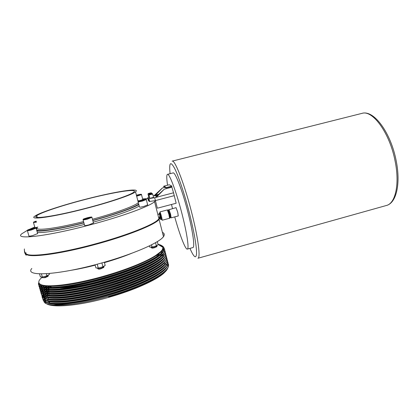 <?xml version="1.0" encoding="UTF-8"?>
<svg xmlns="http://www.w3.org/2000/svg" width="419" height="419" viewBox="0 0 419 419"><rect width="100%" height="100%" fill="white"/><g stroke="black" fill="none" stroke-linecap="round" stroke-linejoin="round"><path stroke-width="0.63" d="M154.679 197.716L148.567 198.69L149.3 201.529L155.407 200.581L154.679 197.716L173.539 192.803L174.252 195.657L155.407 200.581L174.252 195.657L176.158 203.246L157.35 208.201L155.407 200.581L154.559 201.644L158.979 218.948L159.686 216.497M26.203 255.323L24.957 252.715C24.375 250.546 24.208 249.289 24.454 248.944M168.93 209.526L170.554 214.156L171.141 217.849L178.269 215.942L177.729 212.25L176.059 207.641L168.611 209.83M169.91 217.063L169.543 214.287L168.249 210.82M161.755 219.331L162.205 220.232L161.561 216.55L159.99 211.888L160.042 212.894M160.11 218.205L160.697 219.619L160.189 216.775L158.984 213.171L159.77 212.962L161.483 219.409L160.697 219.619M89.886 283.611C77.934 286.25 68.082 287.691 60.331 287.921M55.03 287.806L53.328 287.617M52.129 287.408L49.238 286.392M74.734 303.801C63.143 305.226 55.188 305.084 50.867 303.377M50.139 303.047L48.274 301.491M47.955 300.811L47.86 299.58M47.991 298.957L48.457 297.867M38.847 282.563C34.547 290.21 65.683 288.733 103.472 277.855C133.252 269.496 158.544 257.826 163.111 251.274L163.667 250.808C162.614 252.537 160.268 254.579 156.627 256.931C146.739 263.378 125.957 271.784 103.54 278.111C72.597 286.994 44.184 290.027 39.758 285.774C38.737 284.983 38.459 283.988 38.915 282.788M161.278 245.649L159.194 245.105M159.089 245.042L160.87 245.45M162.101 245.895L164.3 248.242L163.609 250.588M39.679 283.815C33.646 292.179 65.05 291.163 104.027 279.918C134.955 271.229 160.744 258.952 164.086 252.458C164.913 251.101 164.997 249.944 164.353 248.986M42.047 277.336C38.689 280.149 37.94 282.343 39.8 283.914C38.904 285.501 39.093 286.779 40.381 287.759C45.001 292.022 73.33 289.026 104.101 280.175C126.355 273.874 147.022 265.484 156.942 259.005C160.681 256.575 163.085 254.474 164.148 252.694L164.735 249.876M40.067 285.988C34.887 294.169 66.197 293.075 104.588 281.977C135.494 273.277 161.247 260.922 164.573 254.343C165.385 252.971 165.474 251.803 164.829 250.834M40.208 286.072C39.459 287.575 39.726 288.801 41.01 289.749C45.818 294.012 74.058 291.053 104.656 282.233C126.758 275.964 147.299 267.589 157.256 261.074C161.095 258.575 163.557 256.412 164.63 254.579L165.206 251.725M40.585 287.905C35.542 296.149 66.851 295.133 105.148 284.035C136.034 275.325 161.75 262.881 165.055 256.229C165.861 254.846 165.945 253.663 165.311 252.683M40.722 287.989C39.988 289.524 40.297 290.776 41.643 291.734C46.64 296.008 74.792 293.08 105.216 284.291C127.156 278.054 147.582 269.695 157.57 263.142C161.509 260.571 164.023 258.345 165.112 256.465L165.678 253.574M161.991 250.829L161.587 250.709M41.109 289.817C36.191 298.129 67.501 297.186 105.703 286.088C136.573 277.368 162.258 264.845 165.536 258.109C166.333 256.716 166.416 255.522 165.783 254.527M41.24 289.906C40.523 291.472 40.868 292.745 42.277 293.724C47.457 297.998 75.52 295.102 105.777 286.345C127.559 280.143 147.86 271.8 157.879 265.217C161.923 262.572 164.494 260.283 165.594 258.345L166.149 255.417M162.865 252.757L162.258 252.557M162.027 252.495L160.76 252.191M42.34 290.461L42.047 290.912C35.096 300.041 66.673 299.669 106.264 288.141C137.113 279.41 162.761 266.803 166.018 259.99C166.809 258.586 166.888 257.381 166.259 256.37M41.759 291.818C41.062 293.415 41.444 294.714 42.911 295.709C48.279 299.988 76.248 297.123 106.332 288.398C127.957 282.228 148.137 273.9 158.183 267.291C162.336 264.572 164.966 262.215 166.076 260.22L166.626 257.261M162.603 254.317L161.352 253.998M159.131 253.621L158.487 253.547M41.895 294.761C40.182 302.104 70.9 300.669 106.819 290.189C137.652 281.448 163.263 268.762 166.5 261.865C167.281 260.45 167.364 259.235 166.736 258.209M160 255.234L159.393 255.15M158.911 255.092L157.465 254.956M41.973 294.866L43.55 297.7C49.102 301.979 76.981 299.14 106.887 290.446C128.355 284.312 148.41 276.006 158.487 269.365C162.745 266.573 165.437 264.148 166.558 262.1L167.097 259.104M159.78 255.417L159.162 255.333M43.325 294.295L43.11 294.641C36.228 303.969 67.841 303.806 107.374 292.242C138.186 283.485 163.766 270.721 166.977 263.74C167.757 262.315 167.836 261.089 167.212 260.052M43.057 295.091C42.047 297.008 42.424 298.538 44.194 299.685C49.929 303.964 77.709 301.156 107.442 292.499C128.753 286.392 148.687 278.106 158.791 271.444C163.153 268.569 165.903 266.081 167.04 263.975L167.563 260.943M42.979 298.564C41.392 306.069 72.115 304.786 107.929 294.29C138.726 285.522 164.269 272.675 167.459 265.615C168.228 264.18 168.302 262.938 167.684 261.891M43.052 298.668C42.963 299.873 43.56 300.873 44.838 301.67C50.751 305.954 78.437 303.167 107.997 294.541C129.146 288.476 148.96 280.211 159.089 273.518C163.562 270.569 166.374 268.013 167.516 265.85L168.035 262.781M40.962 284.58L40.507 285.543L41.151 284.663M41.816 286.051L41.554 286.366M41.292 286.711L40.659 287.753M42.921 285.198L41.916 286.245M42.743 285.156L41.732 286.46M44.828 285.528L43.277 286.905M43.084 287.099L41.979 288.366M163.405 253.956C159.807 260.477 135.018 272.35 104.787 280.971C74.592 289.629 46.98 292.609 41.858 288.539L41.177 289.665M45.126 285.564L43.529 286.957M43.047 287.439L42.225 288.366M41.471 289.461L41.313 289.749M47.09 286.282L45.807 287.261M45.006 287.926L43.953 288.895M43.759 289.089L42.717 290.273M42.209 290.985L41.832 291.666M48.96 286.863L48.175 287.408M47.85 287.644L45.86 289.189M45.613 289.398L44.142 290.786M43.964 290.969L42.948 292.211M48.96 287.135L48.546 287.424M47.405 288.246L46.158 289.225M45.907 289.435L44.383 290.838M43.969 291.268L43.644 291.634M43.471 291.839L43.209 292.174M48.971 289.016L48.452 289.393M48.138 289.623L46.231 291.142M45.996 291.352L44.582 292.719M44.414 292.902L43.435 294.128M48.489 289.639L46.519 291.179M45.818 291.792L44.812 292.771M44.634 292.96L44.225 293.42M44 293.688L43.707 294.07M48.442 291.593L46.609 293.096M46.383 293.3L45.027 294.646M44.864 294.829L44.084 295.809M48.075 292.153L46.891 293.132M46.237 293.719L45.252 294.704M44.529 295.536L44.205 295.966M153.548 197.38L149.793 198.334L148.96 195.086M174.728 216.89C179.631 234.661 185.423 249.818 187.33 249.106L192.908 247.566C194.919 247.446 193.117 232.995 188.503 214.549C182.998 192.148 175.179 171.512 173.068 172.921L167.464 174.351C166.5 174.828 166.532 178.447 167.558 185.203M171.502 204.472L172.518 208.578M187.33 249.106C189.189 249.027 187.23 234.603 182.579 216.131C177.038 193.704 169.386 172.989 167.464 174.351M151.149 247.603C151.4 247.901 152.485 247.812 154.417 247.325L156.921 246.309L156.999 245.963M156.716 246.66L154.491 247.729C152.888 248.132 151.982 248.21 151.772 247.959L151.427 247.76M97.637 268.584C97.868 268.909 98.947 268.82 100.885 268.328L103.839 267.107L103.928 266.683M103.64 267.442L101.016 268.736C99.408 269.15 98.502 269.218 98.313 268.951L97.973 268.762M42.052 277.556C42.235 277.828 43.209 277.739 44.959 277.289L48.148 275.985L48.227 275.613M47.939 276.341L45.142 277.677L42.34 277.703M138.108 201.806L139.443 206.96C139.338 207.353 140.831 207.175 143.927 206.42L147.666 204.854M83.098 219.875L84.586 225.338C84.397 225.783 85.874 225.616 89.027 224.841L93.447 222.966M27.408 230.701L28.911 235.981C28.717 236.368 30.042 236.211 32.892 235.504L37.631 233.572M141.973 199.926L142.727 199.392M34.751 227.035L29.843 229.151M27.387 230.33L21.861 233.744C13.434 240.129 46.21 236.546 89.011 225.165C122.264 216.461 150.337 206.069 154.559 201.644M25.894 252.495C23.537 258.067 55.685 254.663 94.181 244.198C123.537 236.363 149.415 226.438 156.832 220.813L158.979 218.948M37.595 227.187L36.139 228.14M36.882 230.932C42.408 231.738 61.855 228.507 83.926 222.913M37.307 232.419C42.843 233.273 62.29 230.068 84.35 224.469M86.408 199.035C62.965 205.001 39.245 212.721 34.761 216.204C28.288 220.462 53.182 217.026 85.256 208.662C110.323 202.215 132.095 194.772 135.541 191.823C141.402 187.429 115.356 191.556 86.408 199.035M86.387 199.193C63.824 204.938 41.052 212.354 36.767 215.691C30.556 219.786 54.507 216.471 85.282 208.447C109.349 202.257 130.319 195.097 133.645 192.253C139.291 188.031 114.272 191.986 86.387 199.193M31.828 268.448C24.072 276.859 57.157 275.372 99.444 263.598C132.325 254.663 159.712 242.627 163.483 236.599C164.835 234.682 164.473 233.273 162.404 232.367M26.015 253.348C25.103 258.465 56.916 254.899 94.322 244.727C127.386 235.907 155.109 224.673 159.1 219.43L159.964 217.896L159.864 217.079M131.755 253.27C123.815 256.528 114.706 259.649 104.436 262.634M161.467 262.671L162.09 262.797M163.604 263.184L165.112 263.75M165.301 263.839L166.333 264.457M166.61 264.672L167.354 265.499M167.171 269.37L164.007 273.041C156.297 280.122 133.923 290.247 108.809 297.322C75.572 306.912 46.132 308.463 45.084 301.816M167.783 268.102C167.301 269.49 166.086 271.062 164.138 272.811C161.394 275.262 157.303 277.933 151.861 280.819C140.444 286.753 126.082 292.216 108.772 297.223L108.626 296.762C127.659 291.079 143.068 284.936 154.862 278.326C143.109 284.773 127.654 290.776 108.484 296.333C74.619 306.179 44.749 307.845 43.88 301.172L44.409 298.166M45.016 301.575L45.027 300.135M45.074 299.941L45.551 298.757M45.739 298.428L46.457 297.39M46.865 296.893L48.264 295.442M48.499 295.227L49.007 294.772M45.048 296.846L44.503 297.993L45.362 296.767M45.514 296.584L46.776 295.243M46.986 295.039L48.096 294.059M39.8 283.914C44.168 288.141 72.351 285.124 103.1 276.357C125.344 270.119 145.88 261.844 155.564 255.564C159.094 253.291 161.367 251.311 162.378 249.614L163.007 247.446C162.766 245.932 161.111 244.9 158.042 244.345M158.644 244.769L159.241 244.89M161.954 245.785L163.049 246.461L164.128 248.137L163.111 251.274M95.176 265.164C86.45 267.406 78.374 269.118 70.958 270.313M150.358 193.012L148.357 193.657L150.416 193.248M93.228 222.143C114.549 216.377 133.017 209.799 139.202 206.038M33.504 222.63L34.871 227.454C34.677 227.732 35.573 227.653 37.558 227.208M147.87 198.543L142.617 198.957M148.399 200.596L149.227 201.256M27.146 254.286C31.645 257.182 57.906 253.82 89.017 245.796C120.122 237.798 148.593 227.135 156.659 221.106L159.414 218.393M162.991 234.661L163.352 234.425M92.803 220.588C114.136 214.832 132.624 208.295 138.825 204.577M139.286 200.743L138.102 200.675M136.557 195.752L140.313 194.704L140.087 194.468L136.447 195.322M137.584 195.542L137.442 195.003M140.161 194.751L140.087 194.468M36.191 221.248L34.536 222.049M31.98 228.606L28.859 229.602L28.513 230.057L34.463 228.512L34.772 228.062L31.98 228.606L32.163 229.245M84.402 218.797L84.355 219.216L87.382 218.624L90.436 217.623L90.452 217.22L84.402 218.797L84.507 219.184M139.438 201.193L145.042 199.732L144.775 199.444L141.858 200.025L139.192 200.9L139.438 201.193M142.025 200.68L141.858 200.025M144.864 199.795L144.775 199.444M87.644 218.54L87.445 217.807M28.963 229.968L28.859 229.602M34.903 221.976L34.819 221.672M49.18 273.523L49.432 274.408L46.891 275.833L42.34 277.079L40.386 276.88L39.517 273.848M46.294 273.733L46.891 275.833M41.429 273.89L42.34 277.079M104.326 262.231L105.179 265.395L102.938 266.809L98.282 268.087L95.935 267.935L95.071 264.771M97.224 264.2L98.282 268.087M101.885 262.923L102.938 266.809M149.311 245.916L149.599 247.032L152.087 247.063L151.51 244.832M155.549 242.659L156.381 245.885L152.087 247.063M157.334 241.595L158.136 244.701L156.381 245.885M148.048 194.259L148.865 197.454L149.573 197.475M155.873 196.914L164.306 189.158L156.318 197.286L155.92 196.904M157.884 195.16L154.747 195.977L154.223 195.542L153.15 195.82M148.567 198.69L147.687 197.794L148.839 197.349M154.747 195.977L162.415 187.969L154.223 195.542M170.282 187.612L170.062 186.879M162.415 187.969L164.918 187.324M173.539 192.803L171.9 187.193L164.306 189.158M171.869 186.136L169.271 184.763L163.934 186.136L163.551 186.507L165.955 187.942L171.931 186.397L171.869 186.136L166.348 187.56L163.934 186.136M166.348 187.56L165.955 187.942M151.311 193.819L149.279 194.474L151.374 194.06M163.468 236.526L163.829 236.29M162.41 237.819L162.839 237.557M108.484 296.333C139.26 287.554 164.772 274.628 167.94 267.49C168.726 265.992 168.778 264.703 168.092 263.619M154.862 278.326L159.382 275.597C163.97 272.57 166.841 269.946 167.998 267.725L168.506 264.619M156.931 256.182L156.606 256.664M108.626 296.762L108.772 297.223M151.861 280.819C160.43 276.179 165.557 272.23 167.254 268.972L167.391 268.699M48.044 294.049L47.001 295.039M46.802 295.243L45.64 296.615M45.378 296.992L44.77 298.108M44.697 298.291L44.472 299.108M44.44 299.831L45.456 301.8M46.09 302.293C52.113 306.624 79.935 303.77 109.589 295.039C139.354 286.324 163.342 274.105 166.778 267.102L166.94 266.772M48.986 291.027L48.562 291.357M47.666 292.106L46.593 293.091M46.027 293.672L45.173 294.683M44.885 295.081L44.262 296.181M44.184 296.364L43.89 297.7M43.895 297.904L43.937 298.244M45.482 300.329C51.38 304.623 79.175 301.753 108.903 293.033C138.736 284.333 162.839 272.161 166.296 265.227L166.49 264.839M48.971 288.832L48.248 289.382M47.955 289.613L46.19 291.137M45.587 291.739L44.707 292.745M44.561 292.939L43.754 294.253M43.67 294.442L43.403 295.306M43.351 295.976L44.283 297.893M44.875 298.365C50.647 302.623 78.416 299.737 108.222 291.027C138.118 282.343 162.336 270.218 165.814 263.352M158.246 256.606L157.874 256.564M48.96 286.659L47.944 287.403M46.928 288.199L45.797 289.183M45.571 289.393L44.252 290.807M43.911 291.247L43.251 292.326M43.162 292.509L42.811 293.839M42.811 294.044L43.696 295.94M44.273 296.401C49.913 300.622 77.651 297.72 107.536 289.021C137.5 280.348 161.828 268.275 165.332 261.477M163.211 256.093L162.069 255.669M161.373 255.47L160.068 255.176M159.037 255.003L157.497 254.81M47.211 285.742L45.409 287.225M44.723 287.869L43.796 288.864M43.634 289.063L42.748 290.393M42.654 290.582L42.277 291.912M42.267 292.116L43.11 293.986M43.665 294.437C49.18 298.621 76.892 295.699 106.85 287.01C136.882 278.352 161.325 266.327 164.85 259.602M164.101 255.035L163.085 254.443M159.44 253.369L158.843 253.27M44.744 285.517L43.346 286.921M42.948 287.403L42.246 288.461M42.146 288.644L41.738 289.979M41.727 290.178L42.523 292.033M43.063 292.472C48.447 296.621 76.127 293.677 106.164 284.999C136.264 276.357 160.817 264.379 164.368 257.722M42.314 285.046L41.748 286.523M41.643 286.711L41.203 288.047M41.188 288.246L41.937 290.074M42.46 290.508C47.714 294.615 75.362 291.65 105.473 282.982C135.641 274.356 160.315 262.43 163.887 255.841M163.07 251.332L161.655 250.62M41.198 284.679L40.664 286.109M40.648 286.308L41.355 288.115M163.934 251.049L163.756 250.662M163.41 250.195L162.986 249.792M162.315 249.719L162.441 250.185C158.77 256.679 132.713 268.799 101.775 277.388C70.722 286.067 43.634 288.633 40.151 284.161L40.769 286.156M41.256 286.57C46.247 290.603 73.823 287.602 104.095 278.949C134.394 270.344 159.299 258.523 162.923 252.076M163.462 249.2L162.939 248.362M162.441 250.185C163.436 248.561 163.347 247.247 162.169 246.241L158.581 244.727M108.699 296.945C129.293 291.022 148.625 282.919 158.618 276.304L164.389 271.889M48.997 292.687L48.279 293.279M48.023 293.499L46.504 294.96M46.038 295.484L45.257 296.516M44.44 298.181L44.304 298.904M44.367 299.795L46.085 301.895L47.148 302.434M50.086 303.277C67.553 308.065 137.003 289.393 158.319 274.23L164.033 269.857M48.981 290.477L47.928 291.315M47.106 292.027L46.08 293.017M45.891 293.216L44.781 294.583M44.65 294.772L44.063 295.872M43.922 296.254L43.78 297.637M43.817 297.862L45.446 299.91L46.509 300.46M49.348 301.282C66.595 306.106 136.777 287.266 158.021 272.156L163.672 267.83M48.971 288.288L47.593 289.346M47.316 289.571L45.666 291.069M45.132 291.629L44.304 292.645M44.173 292.839L43.471 294.143M43.403 294.327L43.23 295.102M43.267 295.929L44.802 297.925L45.865 298.48M48.614 299.286C65.631 304.142 136.557 285.135 157.717 270.087L163.31 265.803M48.892 286.161L47.263 287.371M46.839 287.706L45.252 289.115M45.048 289.32L43.833 290.713M43.555 291.105L42.953 292.216M42.885 292.399L42.686 293.777M42.717 293.997L44.168 295.94L45.221 296.505M47.881 297.296C64.667 302.178 136.332 283.003 157.408 268.013L162.944 263.776M163.468 255.81L162.357 255.354M161.729 255.155L160.461 254.836M159.508 254.652L158.057 254.443M46.551 285.7L44.849 287.156M44.634 287.366L43.367 288.77M43.22 288.963L42.445 290.283M42.366 290.472L42.141 291.839M42.167 292.059L43.529 293.955L44.582 294.526M47.153 295.301C63.698 300.214 136.112 280.866 157.099 265.945L162.577 261.749M43.796 285.831L42.9 286.826M42.57 287.266L41.931 288.351M41.853 288.539L41.596 289.906M41.617 290.126L42.9 291.97L43.943 292.546M46.43 293.305C62.724 298.244 135.892 278.724 156.785 263.876L162.211 259.728M163.965 257.701L164.248 257.25M162.378 252.128L161.242 251.704M41.753 285.826L41.423 286.413M41.34 286.601L41.052 287.968M41.067 288.188L42.272 289.985L43.304 290.571M45.708 291.31C54.35 293.148 75.525 290.461 99.34 284.129C122.798 277.876 145.733 268.809 156.47 261.807L161.839 257.706M40.884 284.548L40.507 286.03M40.517 286.245L41.643 288L42.67 288.591M44.985 289.314C53.512 291.158 74.786 288.445 98.758 282.076C122.379 275.791 145.451 266.704 156.156 259.743L161.462 255.684M39.962 284.035L41.02 286.015L42.036 286.612M44.273 287.314C52.679 289.162 74.048 286.428 98.177 280.023C121.96 273.701 145.173 264.599 155.837 257.675L161.085 253.668M162.802 251.604C163.588 250.316 163.698 249.216 163.127 248.299M43.885 285.386C52.443 287.12 73.933 284.276 98.062 277.849C121.856 271.496 144.953 262.446 155.517 255.611L160.304 252.029M169.894 216.942L170.449 217.409C170.931 218.189 170.826 217.136 170.14 214.235C169.171 210.684 168.637 209.353 168.548 210.249L168.291 210.93M169.527 217.194C169.973 218.231 170.077 218.032 169.842 216.597L167.851 210.129M169.941 216.084L169.842 216.597C170.014 217.817 169.92 218.378 169.559 218.268L168.962 214.58L167.349 209.945L159.99 211.888M161.226 217.561C162.279 220.693 162.373 220.336 161.509 216.492C160.173 211.873 159.828 211.27 160.461 214.696M386.418 205.483C395.405 203.529 399.862 184.135 395.101 161.09C389.78 132.923 372.517 109.579 361.937 113.376L172.125 161.142C174.901 159.215 185.182 185.963 192.384 215.392C198.412 239.537 200.596 258.114 197.936 258.256L386.418 205.483C396.547 203 400.805 183.407 396.165 160.681C390.864 132.959 373.984 109.542 361.937 113.376M189.948 248.383C193.913 257.449 196.118 259.157 196.563 253.5C196.595 246.346 194.432 233.744 190.064 215.696C185.266 196.354 178.845 176.823 174.681 168.501C170.449 160.692 168.92 162.42 170.093 173.681M153.569 197.459L152.72 194.138C152.642 193.562 151.929 193.51 150.573 193.987C149.347 194.186 148.803 194.531 148.944 195.013L152.699 194.065M151.73 193.259L148.027 194.191C147.886 193.714 148.42 193.379 149.635 193.18C150.966 192.709 151.668 192.761 151.746 193.327L151.846 193.719M142.418 200.664C147.153 199.145 146.949 198.915 141.811 199.973C137.065 201.487 137.27 201.717 142.418 200.664M146.299 199.528L142.539 201.047C139.438 201.801 137.945 201.995 138.061 201.623C138.527 201.047 137.154 201.382 141.811 199.973C145.278 199.135 146.786 199.046 146.341 199.706L147.713 205.048M87.377 218.702C92.751 216.979 92.777 216.649 87.451 217.728C82.061 219.451 82.04 219.776 87.377 218.702M91.918 217.304L87.471 219.121C84.319 219.896 82.842 220.075 83.041 219.656C83.601 219.032 81.899 219.425 87.451 217.723C92.4 216.586 91.855 217.058 91.976 217.513L93.51 223.196M31.263 229.602C36.757 227.873 37.019 227.512 32.043 228.517C26.544 230.241 26.282 230.602 31.263 229.602M36.092 228.13L31.325 230.005C28.471 230.712 27.151 230.885 27.355 230.518C27.675 229.973 26.607 230.151 32.048 228.517C35.641 227.706 37.003 227.643 36.144 228.313L37.689 233.771M136.584 195.846L137.909 195.532C142.23 194.175 142.062 193.987 137.406 194.955L136.421 195.228L137.401 194.955C140.527 194.186 141.894 194.091 141.512 194.673L136.673 196.197M141.475 194.536L142.764 199.533M92.447 219.257C115.833 212.962 135.065 205.849 138.333 202.676M138.747 200.952L137.814 200.607M92.756 220.41C115.084 214.387 133.949 207.546 138.694 204.074M138.333 201.167L137.951 201.125M37.815 226.983C32.027 231.414 53.548 229.193 83.564 221.572M37.045 228.229L36.364 229.093M36.605 229.952C38.585 232 59.121 229.004 83.879 222.73M36.443 222.143L33.462 222.494C33.96 221.908 32.598 222.369 36.16 221.148C32.844 222.269 32.902 222.484 36.343 221.787M147.687 197.831L148.405 200.628M148.954 198.674L149.683 201.523M155.449 195.149L158.843 194.264M25.611 254.584L24.669 252.667M171.141 217.849L170.711 217.739M169.559 218.268L162.205 220.232M160.425 214.575L159.77 212.962M161.252 217.686L161.483 219.409M168.763 211.653L168.422 211.255C167.967 210.108 167.605 209.673 167.349 209.945M24.36 249.886L24.559 252.29M158.979 214.319L157.869 214.612L158.979 214.319M156.889 245.544L157.052 246.178M156.58 246.885L156.921 246.309M103.812 266.259L103.996 266.945M103.477 267.72L103.839 267.107M48.096 275.157L48.29 275.843M47.797 276.587L48.148 275.985M138.673 201.303L137.966 201.183M37.244 217.377L36.767 215.691M163.483 236.599L159.1 219.43M44.985 301.759L43.88 301.172M158.057 244.408L163.007 247.446M156.659 221.106L156.832 220.813M135.541 191.823L138.061 201.56M41.979 277.043L42.094 277.436M97.575 268.045L97.685 268.448M151.07 247.048L151.186 247.493M162.792 237.636L163.122 237.086M157.282 255.522L157.57 256.03M162.525 246.33L163.049 246.461M44.948 297.008L45.084 297.474M44.419 295.149L44.55 295.615M43.885 293.284L44.021 293.75M43.356 291.425L43.487 291.891M42.822 289.56L42.953 290.027M42.288 287.691L42.419 288.157M159.382 275.597L158.618 276.304M46.085 301.895L45.388 301.769M158.319 274.23L159.089 273.518M45.446 299.91L44.728 299.779M158.021 272.156L158.791 271.444M44.802 297.925L44.068 297.794M157.717 270.087L158.487 269.365M44.168 295.94L43.414 295.804M157.408 268.013L158.183 267.291M43.529 293.955L42.759 293.813M157.099 265.945L157.879 265.217M42.9 291.97L42.11 291.823M156.785 263.876L157.57 263.142M42.272 289.985L41.46 289.833M156.47 261.807L157.256 261.074M41.643 288L40.816 287.843M156.156 259.743L156.942 259.005M41.02 286.015L40.172 285.852M155.837 257.675L156.627 256.931"/></g></svg>
